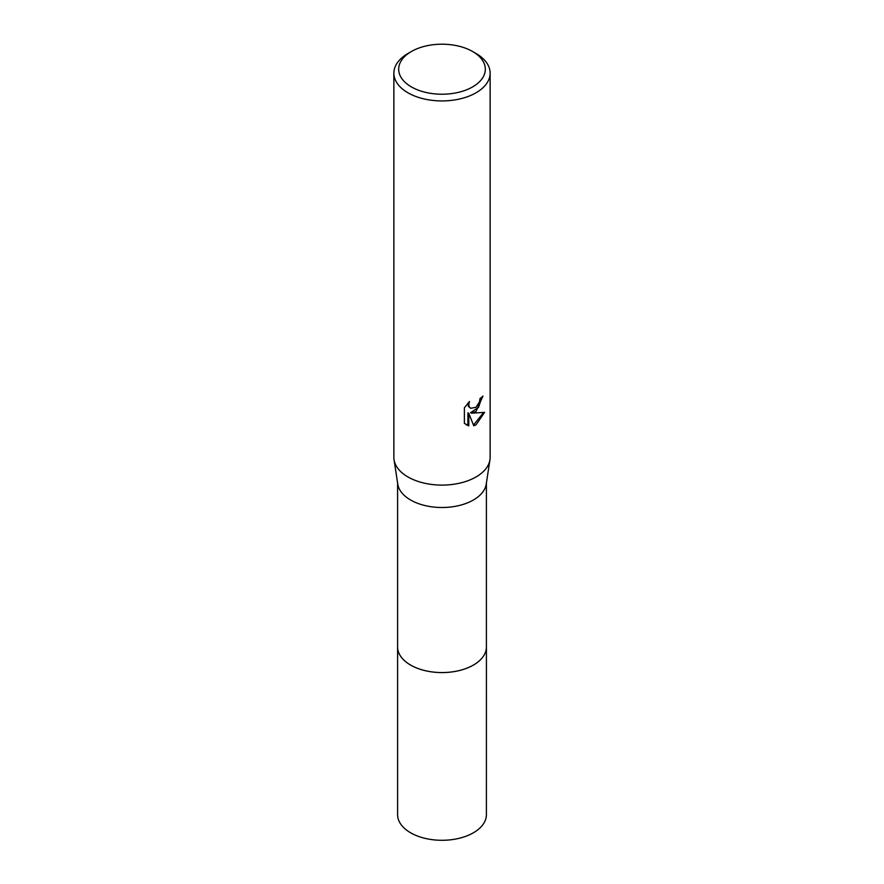 <?xml version="1.0" encoding="UTF-8"?>
<svg xmlns="http://www.w3.org/2000/svg" width="884" height="884" viewBox="0 0 884 884"><rect width="100%" height="100%" fill="white"/><g stroke="black" fill="none" stroke-linecap="round" stroke-linejoin="round"><path stroke-width="1.33" d="M486.399 646.348A44.421 25.647 180 0 1 486.421 646.944A44.399 25.636 180 0 1 473.393 665.055A44.399 25.636 180 0 1 425.005 670.613A44.399 25.636 180 0 1 397.601 646.933A44.421 25.647 180 0 1 397.601 646.348M486.399 646.524A44.41 25.636 180 0 1 473.404 665.066A44.41 25.636 180 0 1 424.663 670.547A44.41 25.636 180 0 1 397.601 646.524M472.631 51.526L476.034 53.493A48.134 27.791 180 0 1 490.134 73.14L490.134 457.315A48.134 27.791 180 0 1 489.946 459.746L486.233 484.123A44.399 25.636 180 0 1 473.393 500.001A44.399 25.636 180 0 1 426.828 505.968A44.399 25.636 180 0 1 397.767 484.123L394.054 459.746A48.134 27.791 180 0 1 393.866 457.315L393.866 73.14A48.134 27.791 180 0 1 407.966 53.493L411.369 51.526A43.316 25.006 180 0 1 472.631 51.526A43.316 25.006 180 0 1 472.631 86.897A43.316 25.006 180 0 1 411.369 86.897A43.316 25.006 180 0 1 411.369 51.526L407.966 53.493M489.946 459.746A48.134 27.791 180 0 1 476.034 476.962A48.134 27.791 180 0 1 425.547 483.426A48.134 27.791 180 0 1 394.054 459.746M468.785 425.889L464.387 423.314L464.387 407.811L469.448 401.535L468.763 404.618L469.26 406.828L470.631 408.298L476.034 407.292L479.515 401.734L480.023 398.518A48.134 27.791 0 0 0 482.951 396.087L476.034 411.458L471.426 413.193L484.609 412.353L476.034 424.828L473.769 425.79L468.785 413.325L468.785 425.9L467.912 425.392L467.912 412.828L468.785 413.325M490.134 73.14A48.134 27.791 180 0 1 476.034 92.787A48.134 27.791 180 0 1 423.58 98.82A48.134 27.791 180 0 1 393.866 73.14M482.034 396.916L478.509 407.413L470.564 412.695L471.426 413.193M470.631 408.298L468.387 406.331L467.99 403.049M466.034 424.685L467.912 425.392M473.504 425.105L483.482 412.629M397.579 646.944A44.421 25.647 180 0 0 410.596 665.077A44.421 25.647 180 0 0 458.995 670.636A44.421 25.647 180 0 0 486.421 646.944L486.399 814.661A44.399 25.636 180 0 1 458.995 838.341A44.399 25.636 180 0 1 410.607 832.783A44.399 25.636 180 0 1 397.601 814.661L397.601 483.007M486.399 646.933L486.399 483.007"/></g></svg>
